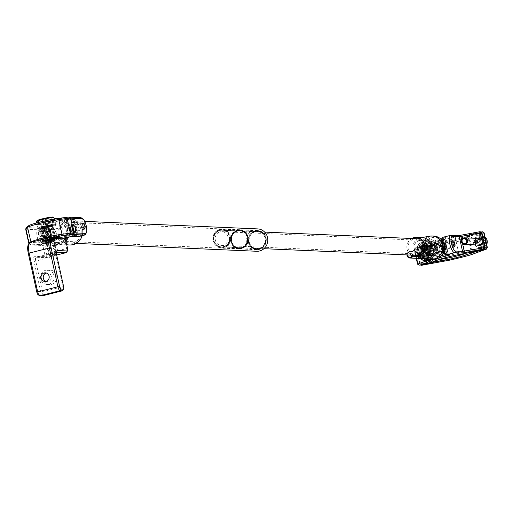 <?xml version="1.0" encoding="UTF-8"?>
<svg xmlns="http://www.w3.org/2000/svg" width="513" height="513" viewBox="0 0 513 513"><rect width="100%" height="100%" fill="white"/><g stroke="black" fill="none" stroke-linecap="round" stroke-linejoin="round"><path stroke-width="0.38" stroke-dasharray="2.56 1.92" d="M266.074 237.865A9.612 9.093 92.5 0 1 256.801 249.69A9.612 9.093 92.5 0 1 248.356 242.303A9.612 9.093 92.5 0 1 257.635 230.484A9.612 9.093 92.5 0 1 266.074 237.865M63.618 238.231A9.612 9.093 92.5 0 1 56.853 240.982A9.612 9.093 92.5 0 1 48.408 233.601A9.612 9.093 92.5 0 1 57.687 221.783A9.612 9.093 92.5 0 1 66.126 229.164A9.612 9.093 92.5 0 1 63.772 238.064M46.959 233.966A11.19 10.587 92.5 0 1 57.757 220.205A11.19 10.587 92.5 0 1 67.581 228.798A11.19 10.587 92.5 0 1 66.094 237.525A11.19 10.587 -87.5 0 0 66.709 226.271A11.19 10.587 -87.5 0 0 57.757 220.205A11.19 10.587 -87.5 0 0 54.878 220.494A11.19 10.587 -87.5 0 0 46.728 232.453A11.19 10.587 -87.5 0 0 56.783 242.559A11.19 10.587 92.5 0 1 46.959 233.966M256.731 251.267A11.19 10.587 92.5 0 1 246.9 242.668A11.19 10.587 92.5 0 1 257.706 228.907M64.894 239.103A11.19 10.587 92.5 0 1 56.783 242.559A11.19 10.587 -87.5 0 0 59.662 242.271A11.19 10.587 -87.5 0 0 64.894 239.103M426.226 241.463A6.868 6.496 92.5 0 1 429.471 240.712A6.868 6.496 92.5 0 1 435.518 246.093A6.868 6.496 92.5 0 1 432.113 253.672A6.868 6.496 92.5 0 1 428.874 254.429A6.868 6.496 92.5 0 1 422.821 249.049A6.868 6.496 92.5 0 1 426.226 241.463M218.73 232.434A6.868 6.496 92.5 0 1 221.969 231.677A6.868 6.496 92.5 0 1 228.022 237.064A6.868 6.496 92.5 0 1 224.611 244.643A6.868 6.496 92.5 0 1 221.372 245.4A6.868 6.496 92.5 0 1 215.319 240.013A6.868 6.496 92.5 0 1 218.73 232.434M225.233 245.926A8.304 7.862 92.5 0 1 221.308 246.836A8.304 7.862 92.5 0 1 213.985 240.328A8.304 7.862 92.5 0 1 218.108 231.151A8.304 7.862 92.5 0 1 222.033 230.241A8.304 7.862 92.5 0 1 229.356 236.749A8.304 7.862 92.5 0 1 225.233 245.926M432.728 254.955A8.304 7.862 92.5 0 1 428.81 255.865A8.304 7.862 92.5 0 1 421.487 249.356A8.304 7.862 92.5 0 1 425.61 240.18A8.304 7.862 92.5 0 1 429.528 239.27A8.304 7.862 92.5 0 1 436.852 245.785A8.304 7.862 92.5 0 1 432.728 254.955M50.216 230.042C51.595 234.255 52.102 237.243 51.749 239L50.979 238.68C47.786 234.922 47.356 231.908 49.697 229.651L50.075 229.901C47.19 230.703 47.459 233.697 50.883 238.878L50.075 229.901M53.429 238.583C49.639 235.653 48.953 232.536 51.371 229.234C52.967 232.71 53.653 235.826 53.429 238.583L51.749 239M71.301 224.425L71.673 224.149L71.301 224.425L73.731 233.498L74.359 233.165C75.821 229.074 74.93 226.066 71.673 224.149L71.365 224.219C74.571 224.867 75.623 227.894 74.532 233.306L71.365 224.219M73.731 233.498L74.532 233.306M73.244 243.983A12.357 11.69 92.5 0 1 59.207 234.813A12.357 11.69 92.5 0 1 67.953 219.942A12.357 11.69 92.5 0 1 81.99 229.112A12.357 11.69 92.5 0 1 73.244 243.983M82.195 235.647A13.043 12.338 -87.5 0 0 70.941 218.923A13.043 12.338 -87.5 0 0 67.588 219.263A13.043 12.338 -87.5 0 0 58.084 233.203A13.043 12.338 -87.5 0 0 69.813 244.983M67.549 237.218A12.357 11.69 -87.5 0 0 66.568 223.848A12.357 11.69 -87.5 0 0 54.628 219.359A12.357 11.69 -87.5 0 0 45.881 234.236A12.357 11.69 -87.5 0 0 59.912 243.406A12.357 11.69 -87.5 0 0 65.536 240.084M65.856 240.943A13.043 12.338 92.5 0 1 60.284 244.085A13.043 12.338 92.5 0 1 56.924 244.425A13.043 12.338 92.5 0 1 45.227 232.921A13.043 12.338 92.5 0 1 54.186 218.846M72.057 233.922L73.878 233.486C73.16 233.3 72.327 230.254 71.39 224.335L69.999 224.572C69.774 227.323 70.461 230.44 72.057 233.922C74.475 230.613 73.789 227.496 69.999 224.572M72.993 242.848A11.19 10.587 -87.5 0 0 81.144 230.895A11.19 10.587 -87.5 0 0 71.089 220.782A11.19 10.587 -87.5 0 0 68.203 221.077A11.19 10.587 -87.5 0 0 60.053 233.037A11.19 10.587 -87.5 0 0 70.114 243.143A11.19 10.587 -87.5 0 0 72.993 242.848M51.884 238.994C52.39 239.648 51.787 236.647 50.088 229.991L49.549 229.67L51.371 229.234M58.604 218.397A13.043 12.338 92.5 0 1 68.601 237.019M73.75 225.605A2.886 0.898 -104.1 0 1 75.27 228.317A2.886 0.898 -104.1 0 1 75.071 231.203A2.886 0.898 -104.1 0 1 74.988 231.216A2.886 0.898 -104.1 0 1 73.462 228.497A2.886 0.898 -104.1 0 1 73.667 225.611A2.886 0.898 -104.1 0 1 73.75 225.605M49.004 222.424A9.888 0.866 167.6 0 0 55.442 220.244A9.888 0.866 167.6 0 0 42.611 222.142A9.888 0.866 167.6 0 0 36.205 224.476A9.888 0.866 167.6 0 0 49.004 222.424M42.759 222.418A9.612 0.84 -12.4 0 1 55.25 220.487A9.612 0.84 -12.4 0 1 55.231 220.571A9.612 0.84 -12.4 0 1 48.979 222.687A9.612 0.84 -12.4 0 1 36.532 224.681A9.612 0.84 -12.4 0 1 36.481 224.617A9.612 0.84 -12.4 0 1 42.759 222.418M48.921 227.047A6.451 0.564 167.6 0 0 53.121 225.63A6.451 0.564 167.6 0 0 44.746 226.868A6.451 0.564 167.6 0 0 40.565 228.388A6.451 0.564 167.6 0 0 48.921 227.047M44.894 227.137A6.182 0.539 -12.4 0 1 52.929 225.9A6.182 0.539 -12.4 0 1 52.916 225.951A6.182 0.539 -12.4 0 1 48.895 227.317A6.182 0.539 -12.4 0 1 40.893 228.593A6.182 0.539 -12.4 0 1 40.86 228.554A6.182 0.539 -12.4 0 1 44.894 227.137M47.536 239.558A6.451 0.564 -12.4 0 1 55.891 238.218A6.451 0.564 -12.4 0 1 51.717 239.738A6.451 0.564 -12.4 0 1 43.336 240.982A6.451 0.564 -12.4 0 1 47.536 239.558M51.569 239.468A6.182 0.539 167.6 0 0 55.603 238.058A6.182 0.539 167.6 0 0 55.571 238.013A6.182 0.539 167.6 0 0 47.568 239.295A6.182 0.539 167.6 0 0 43.547 240.655A6.182 0.539 167.6 0 0 43.534 240.712A6.182 0.539 167.6 0 0 51.569 239.468M43.727 226.823A9.612 0.84 -12.4 0 1 56.225 224.893A9.612 0.84 -12.4 0 1 49.947 227.092A9.612 0.84 -12.4 0 1 37.449 229.022A9.612 0.84 -12.4 0 1 43.727 226.823M38.026 230.106A7.208 2.251 -104.1 0 1 41.822 236.897A7.208 2.251 -104.1 0 1 41.316 244.111A7.208 2.251 -104.1 0 1 41.111 244.137A7.208 2.251 -104.1 0 1 37.308 237.346A7.208 2.251 -104.1 0 1 37.815 230.125A7.208 2.251 -104.1 0 1 38.026 230.106M44.984 228.362A7.208 2.251 -104.1 0 1 48.786 235.153A7.208 2.251 -104.1 0 1 48.28 242.373A7.208 2.251 -104.1 0 1 48.068 242.392A7.208 2.251 -104.1 0 1 44.265 235.602A7.208 2.251 -104.1 0 1 44.778 228.388A7.208 2.251 -104.1 0 1 44.984 228.362M45.644 231.369A4.117 1.282 -104.1 0 1 47.818 235.249A4.117 1.282 -104.1 0 1 47.529 239.372A4.117 1.282 -104.1 0 1 47.408 239.385A4.117 1.282 -104.1 0 1 45.234 235.505A4.117 1.282 -104.1 0 1 45.529 231.382A4.117 1.282 -104.1 0 1 45.644 231.369M48.177 230.735A4.117 1.282 -104.1 0 1 50.351 234.614A4.117 1.282 -104.1 0 1 50.056 238.737A4.117 1.282 -104.1 0 1 49.941 238.75A4.117 1.282 -104.1 0 1 47.767 234.871A4.117 1.282 -104.1 0 1 48.055 230.747A4.117 1.282 -104.1 0 1 48.177 230.735M25.65 229.048A13.729 1.206 167.6 0 0 26.407 229.273L37.949 229.773A7.554 2.353 -104.1 0 1 42.008 237.224A7.554 2.353 -104.1 0 1 41.181 244.47L29.639 243.964A13.729 1.206 -12.4 0 1 28.952 243.835A13.729 1.206 -12.4 0 1 28.882 243.746A13.729 1.206 -12.4 0 1 29.042 243.495L30.44 242.367M78.04 236.647A8.926 2.783 75.9 0 0 78.335 227.413A8.926 2.783 75.9 0 0 73.725 219.41L68.614 219.186A6.868 0.603 167.6 0 0 60.066 220.673L44.881 224.476A6.868 0.603 167.6 0 0 40.431 226.092A6.868 0.603 167.6 0 0 40.771 226.156L45.881 226.38A8.926 2.783 -104.1 0 1 46.632 226.663A8.926 2.783 -104.1 0 1 50.492 234.383A8.926 2.783 -104.1 0 1 50.723 243.015A8.926 2.783 -104.1 0 1 49.96 243.72A8.926 2.783 -104.1 0 1 49.703 243.746L44.593 243.521A6.868 0.603 -12.4 0 1 44.227 243.354A6.868 0.603 -12.4 0 1 48.697 241.841L63.484 238.141M52.429 237.461A17.852 1.565 167.6 0 0 32.396 243.162L30.658 244.56A12.357 1.084 167.6 0 0 30.581 244.868A12.357 1.084 167.6 0 0 31.197 244.983L42.739 245.49A8.926 2.783 75.9 0 0 43.002 245.464A8.926 2.783 75.9 0 0 43.631 236.531A8.926 2.783 75.9 0 0 38.924 228.118L27.375 227.618A12.357 1.084 -12.4 0 1 26.695 227.419M50.672 242.091A7.554 2.353 75.9 0 0 51.537 241.476A7.554 2.353 75.9 0 0 51.345 234.172A7.554 2.353 75.9 0 0 48.075 227.637A7.554 2.353 75.9 0 0 47.44 227.4L42.335 227.176A5.489 0.481 -12.4 0 1 42.06 227.124A5.489 0.481 -12.4 0 1 42.028 227.086A5.489 0.481 -12.4 0 1 45.619 225.829L60.803 222.026A5.489 0.481 -12.4 0 1 67.645 220.84L72.75 221.058A7.554 2.353 -104.1 0 1 76.809 228.516A7.554 2.353 -104.1 0 1 75.982 235.756L70.871 235.531A5.489 0.481 167.6 0 0 64.035 236.724L48.85 240.526A5.489 0.481 167.6 0 0 45.272 241.732A5.489 0.481 167.6 0 0 45.259 241.783A5.489 0.481 167.6 0 0 45.561 241.867L50.672 242.091L49.703 243.746L42.739 245.49L41.181 244.47M81.432 217.948A8.926 2.783 -104.1 0 1 85.293 225.675A8.926 2.783 -104.1 0 1 85.53 234.306M57.918 247.337A2.264 2.142 92.5 0 1 55.731 250.12A2.264 2.142 92.5 0 1 53.743 248.382A2.264 2.142 92.5 0 1 55.93 245.592A2.264 2.142 92.5 0 1 57.918 247.337M54.307 247.176L52.384 249.978L50.133 248.221L52.576 245.451L54.307 247.176M49.838 255.801L56.353 254.275L49.838 255.801M46.606 241.11L53.128 239.584L46.606 241.11M46.401 273.051A4.322 4.091 92.5 0 1 51.319 276.257A4.322 4.091 92.5 0 1 46.042 281.368M56.642 275.712A7.208 6.823 92.5 0 1 49.684 284.574A7.208 6.823 92.5 0 1 43.355 279.034A7.208 6.823 92.5 0 1 50.312 270.171A7.208 6.823 92.5 0 1 56.642 275.712M53.974 275.596A7.208 6.823 92.5 0 1 47.016 284.459A7.208 6.823 92.5 0 1 40.687 278.918A7.208 6.823 92.5 0 1 47.645 270.056A7.208 6.823 92.5 0 1 53.974 275.596M42.297 295.821A4.117 1.282 75.9 0 0 42.515 291.929L35.763 261.207A4.117 1.282 -104.1 0 1 36.096 257.269A4.117 1.282 -104.1 0 1 36.211 257.257L45.99 257.68A4.117 1.282 75.9 0 0 46.106 257.667A4.117 1.282 75.9 0 0 46.439 253.73L44.971 247.054A4.117 1.282 75.9 0 0 42.759 242.989L30.318 242.444L50.563 237.378M63.695 238.372A4.117 1.282 -104.1 0 1 65.222 241.982L66.69 248.664A4.117 1.282 -104.1 0 1 66.709 252.281M56.507 252.191L56.462 252.184A4.117 1.282 75.9 0 0 56.34 252.197A4.117 1.282 75.9 0 0 55.988 252.524A4.117 1.282 75.9 0 0 56.013 256.134L62.766 286.863A4.117 1.282 -104.1 0 1 62.785 290.473M28.241 244.881A9.612 2.995 -104.1 0 1 29.344 244.098L41.784 244.643A2.745 0.859 -104.1 0 1 43.265 247.349L44.734 254.031A2.745 0.859 -104.1 0 1 44.432 256.66L34.653 256.237A5.489 1.712 75.9 0 0 34.05 261.502L40.809 292.23A2.745 0.859 -104.1 0 1 40.508 294.86L38.283 294.763L39.841 295.783M412.17 238.513A9.337 8.83 -87.5 0 0 407.014 246.606A9.337 8.83 -87.5 0 0 411.452 255.115M410.996 255.096A9.612 9.093 92.5 0 1 411.721 238.494M436.037 257.789A10.298 9.741 92.5 0 1 424.347 250.152A10.298 9.741 92.5 0 1 431.632 237.756A10.298 9.741 92.5 0 1 443.328 245.394A10.298 9.741 92.5 0 1 436.037 257.789M433.902 236.095A11.671 11.042 -87.5 0 0 430.894 236.397A11.671 11.042 -87.5 0 0 422.391 248.869A11.671 11.042 -87.5 0 0 432.882 259.411M433.876 249.959A2.264 2.142 -87.5 0 0 433.491 245.49A2.264 2.142 -87.5 0 0 431.26 247.971A2.264 2.142 -87.5 0 0 433.876 249.959M433.209 249.927A2.264 2.142 -87.5 0 0 432.825 245.458A2.264 2.142 -87.5 0 0 430.593 247.939A2.264 2.142 -87.5 0 0 433.209 249.927M429.759 250.241A2.745 2.597 -87.5 0 0 429.291 244.823A2.745 2.597 -87.5 0 0 426.585 247.83A2.745 2.597 -87.5 0 0 429.759 250.241M433.312 250.395A2.745 2.597 -87.5 0 0 432.844 244.983A2.745 2.597 -87.5 0 0 430.138 247.984A2.745 2.597 -87.5 0 0 433.312 250.395M417.601 255.006A8.24 7.791 -87.5 0 0 423.603 246.202A8.24 7.791 -87.5 0 0 416.197 238.757A8.24 7.791 -87.5 0 0 414.081 238.975A8.24 7.791 -87.5 0 0 408.079 247.779A8.24 7.791 -87.5 0 0 415.485 255.218A8.24 7.791 -87.5 0 0 417.601 255.006M430.933 255.583A8.24 7.791 -87.5 0 0 436.935 246.779A8.24 7.791 -87.5 0 0 429.528 239.34A8.24 7.791 -87.5 0 0 427.406 239.552A8.24 7.791 -87.5 0 0 421.41 248.356A8.24 7.791 -87.5 0 0 428.81 255.801A8.24 7.791 -87.5 0 0 430.933 255.583M421.641 256.859A9.612 9.093 92.5 0 1 419.801 256.577A9.612 9.093 92.5 0 1 412.965 247.195A9.612 9.093 92.5 0 1 420.006 237.91A9.612 9.093 92.5 0 1 420.622 237.775A9.612 9.093 92.5 0 1 422.481 237.66M428.868 258.994A11.671 11.042 92.5 0 1 420.57 247.599A11.671 11.042 92.5 0 1 429.118 236.32A11.671 11.042 92.5 0 1 429.862 236.166M443.303 252.851L440.738 252.742L429.727 255.493L434.921 255.711L442.854 253.723L434.838 255.718L437.159 252.576L434.21 255.314L429.105 255.089L426.547 243.463L431.657 243.688L435.543 245.233L432.049 243.027L426.938 242.803L437.948 240.052L443.052 240.27L442.507 243.489L443.681 240.68L438.57 240.456L441.122 252.075L446.361 252.236L443.854 240.828L446.233 252.3L444.123 250.838L445.848 252.96L443.463 252.858M440.738 252.742A0.551 0.519 -87.5 0 0 441.122 252.075M438.57 240.456A0.551 0.519 -87.5 0 0 437.948 240.052M426.938 242.803A0.551 0.519 -87.5 0 0 426.547 243.463M429.105 255.089A0.551 0.519 -87.5 0 0 429.727 255.493M445.919 252.954L444.021 253.416L445.919 252.954L446.361 252.236M422.558 251.966A3.431 3.245 92.5 0 1 426.521 254.98A3.431 3.245 92.5 0 1 423.142 258.738A3.431 3.245 92.5 0 1 422.558 251.966M419.717 258.449L419.563 251.838L420.211 251.742L420.718 258.603M476.975 238.346A3.431 3.245 92.5 0 1 480.944 241.36A3.431 3.245 92.5 0 1 477.558 245.118A3.431 3.245 92.5 0 1 476.975 238.346M484.888 247.587L471.729 250.934L458.731 253.351A16.474 1.443 167.6 0 0 448.112 255.673A16.474 1.443 167.6 0 0 439.814 258.09L432.497 260.758L417.678 264.201L414.446 249.504L429.266 246.06L432.497 260.758L431.908 262.181M444.431 249.061A2.886 0.898 -104.1 0 1 442.911 246.343A2.886 0.898 -104.1 0 1 443.11 243.457A2.886 0.898 -104.1 0 1 443.194 243.451A2.886 0.898 -104.1 0 1 444.713 246.163A2.886 0.898 -104.1 0 1 444.514 249.049A2.886 0.898 -104.1 0 1 444.431 249.061M421.942 259.129A7.208 2.251 -104.1 0 1 418.14 252.338A7.208 2.251 -104.1 0 1 418.646 245.124A7.208 2.251 -104.1 0 1 418.858 245.105A7.208 2.251 -104.1 0 1 422.661 251.896A7.208 2.251 -104.1 0 1 422.148 259.11A7.208 2.251 -104.1 0 1 421.942 259.129M428.272 257.545A7.208 2.251 -104.1 0 1 424.469 250.754A7.208 2.251 -104.1 0 1 424.976 243.54A7.208 2.251 -104.1 0 1 425.187 243.521A7.208 2.251 -104.1 0 1 428.99 250.306A7.208 2.251 -104.1 0 1 428.477 257.526A7.208 2.251 -104.1 0 1 428.272 257.545M427.611 254.538A4.117 1.282 -104.1 0 1 425.437 250.658A4.117 1.282 -104.1 0 1 425.726 246.535A4.117 1.282 -104.1 0 1 425.848 246.522A4.117 1.282 -104.1 0 1 428.022 250.402A4.117 1.282 -104.1 0 1 427.727 254.525A4.117 1.282 -104.1 0 1 427.611 254.538M431.407 253.589A4.117 1.282 -104.1 0 1 429.234 249.709A4.117 1.282 -104.1 0 1 429.522 245.586A4.117 1.282 -104.1 0 1 429.644 245.573A4.117 1.282 -104.1 0 1 431.818 249.453A4.117 1.282 -104.1 0 1 431.523 253.576A4.117 1.282 -104.1 0 1 431.407 253.589M441.661 239.975A8.926 2.783 75.9 0 0 442.187 245.81A8.926 2.783 75.9 0 0 443.95 251.12M438.948 257.808A4.117 0.359 -12.4 0 1 433.831 258.699L431.17 258.578A8.926 2.783 -104.1 0 1 426.374 249.773A8.926 2.783 -104.1 0 1 427.092 241.238A8.926 2.783 -104.1 0 1 427.348 241.213L430.016 241.328A4.117 0.359 167.6 0 0 435.146 240.437L440.77 239.032M480.226 231.729L468.202 234.774L455.647 237.109A17.852 1.565 167.6 0 0 435.159 242.239L428.086 244.816L416.505 247.715L426.361 243.822A4.117 0.359 167.6 0 0 426.97 243.521A4.117 0.359 167.6 0 0 426.752 243.419L419.756 243.117A8.926 2.783 75.9 0 0 419.499 243.143A8.926 2.783 75.9 0 0 418.73 243.842A8.926 2.783 75.9 0 0 418.775 251.671A8.926 2.783 75.9 0 0 420.455 256.808M428.086 244.816L429.266 246.06L436.589 243.393A16.474 1.443 -12.4 0 1 444.886 240.975A16.474 1.443 -12.4 0 1 455.499 238.66L468.497 236.243L472.018 252.139M427.105 260.636L429.009 259.764L422.013 259.463A7.554 2.353 -104.1 0 1 421.385 259.225M419.576 256.769A7.554 2.353 -104.1 0 1 417.915 245.381A7.554 2.353 -104.1 0 1 418.788 244.765L425.925 245.137L414.446 249.504L415.421 247.856M446.361 254.41L448.227 253.743L445.425 253.602A7.554 2.353 -104.1 0 1 444.797 253.364M443.636 252.063A7.554 2.353 -104.1 0 1 441.302 239.571A7.554 2.353 75.9 0 0 441.366 246.15A7.554 2.353 75.9 0 0 443.636 252.063M441.327 239.52A7.554 2.353 -104.1 0 1 442.2 238.904L445.008 239.09L434.992 241.758L431.574 242.348L428.906 242.232A7.554 2.353 75.9 0 0 428.079 249.472A7.554 2.353 75.9 0 0 432.138 256.93L434.806 257.045L441.507 255.628M441.712 238.795L443.373 238.378A4.117 0.359 167.6 0 0 446.053 237.468A4.117 0.359 167.6 0 0 445.835 237.372L443.168 237.256L442.2 238.904M473.198 244.791L473.941 238.224M468.202 234.774L468.497 236.243L481.778 232.838M430.773 260.822L429.144 259.79L425.931 245.118M426.207 259.071A3.777 3.572 92.5 0 1 421.84 255.763A3.777 3.572 92.5 0 1 425.566 251.626A3.777 3.572 92.5 0 1 426.207 259.071M424.783 259.014A3.777 3.572 92.5 0 1 420.423 255.698A3.777 3.572 92.5 0 1 424.142 251.569A3.777 3.572 92.5 0 1 424.783 259.014M420.019 257.853L426.265 261.624L428.291 261.483L427.669 249.318L425.643 249.459C421.872 250.415 419.846 252.518 419.563 255.763L420.019 257.853A6.182 5.848 92.5 0 0 425.13 261.572L426.265 261.624M419.563 255.763A6.182 5.848 92.5 0 1 424.078 249.389A6.182 5.848 92.5 0 1 425.668 249.228A6.182 5.848 92.5 0 1 431.221 254.807A6.182 5.848 92.5 0 1 426.72 261.412A6.182 5.848 92.5 0 1 425.13 261.572M480.623 245.451A3.777 3.572 92.5 0 1 476.256 242.142A3.777 3.572 92.5 0 1 479.982 238.006A3.777 3.572 92.5 0 1 480.623 245.451M479.2 245.387A3.777 3.572 92.5 0 1 474.839 242.078A3.777 3.572 92.5 0 1 478.558 237.942A3.777 3.572 92.5 0 1 479.2 245.387M480.059 235.833L481.547 248.036L482.707 247.856L485.657 241.418L485.195 239.327L481.22 235.653L480.059 235.833M485.657 241.418A6.182 5.848 92.5 0 1 481.136 247.792A6.182 5.848 92.5 0 1 479.546 247.952A6.182 5.848 92.5 0 1 473.993 242.367A6.182 5.848 92.5 0 1 478.494 235.768A6.182 5.848 92.5 0 1 480.085 235.608A6.182 5.848 92.5 0 1 485.195 239.327M482.476 231.825L467.022 237.468A42.566 3.732 -12.4 0 1 456.833 240.174A42.566 3.732 -12.4 0 1 445.585 242.835L417.672 247.952L429.663 244.887L442.219 242.546A17.852 1.565 167.6 0 0 462.707 237.416L469.78 234.845L480.809 232.081M481.938 233.088L469.183 236.269L461.867 238.936A16.474 1.443 -12.4 0 1 453.569 241.354A16.474 1.443 -12.4 0 1 442.95 243.669L429.958 246.093L416.703 249.607L445.694 244.335A43.938 3.854 167.6 0 0 457.57 241.527A43.938 3.854 167.6 0 0 468.311 238.673L471.543 253.364A43.938 3.854 -12.4 0 1 460.802 256.224A43.938 3.854 -12.4 0 1 448.926 259.027L420.166 264.31L438.41 259.815M449.407 260.2L445.585 242.835M429.663 244.887L433.363 261.649M466.234 253.217L472.415 250.966L484.843 247.856M469.78 234.845L469.183 236.269L472.415 250.966L473.243 251.832M487.138 247.683L471.543 253.364L470.844 254.833M467.022 237.468L468.311 238.673L484.028 232.934M483.124 246.817A5.079 4.809 92.5 0 1 477.353 243.047A5.079 4.809 92.5 0 1 480.95 236.929A5.079 4.809 92.5 0 1 486.722 240.7A5.079 4.809 92.5 0 1 483.124 246.817M485.08 237.23A5.765 5.457 -87.5 0 0 476.385 242.418A5.765 5.457 -87.5 0 0 486.67 244.47M480.521 244.983A3.296 3.116 92.5 0 1 476.712 242.091A3.296 3.116 92.5 0 1 479.956 238.487A3.296 3.116 92.5 0 1 480.521 244.983M481.053 247.388A5.765 5.457 92.5 0 1 474.384 242.328A5.765 5.457 92.5 0 1 480.065 236.018A5.765 5.457 92.5 0 1 481.053 247.388M482.913 238.84L484.958 241.142L484.086 244.182L481.162 244.913L479.116 242.604L479.988 239.571L482.913 238.84L481.047 238.757L483.092 241.059L482.22 244.098L479.296 244.829L477.25 242.527L478.122 239.488L481.047 238.757M478.122 239.488L479.988 239.571M477.25 242.527L479.116 242.604M479.296 244.829L481.162 244.913M482.22 244.098L484.086 244.182M483.092 241.059L484.958 241.142M428.708 260.437A5.079 4.809 92.5 0 1 422.936 256.667A5.079 4.809 92.5 0 1 426.534 250.556A5.079 4.809 92.5 0 1 432.305 254.326A5.079 4.809 92.5 0 1 428.708 260.437M426.168 249.876A5.765 5.457 -87.5 0 0 427.149 261.252A5.765 5.457 -87.5 0 0 432.831 254.935A5.765 5.457 -87.5 0 0 426.168 249.876M412.119 255.737A2.61 2.469 -87.5 0 0 409.291 252.184A2.61 2.469 -87.5 0 0 407.386 254.935M406.956 254.916A3.296 3.116 92.5 0 1 410.214 251.441A3.296 3.116 92.5 0 1 412.914 256.077M426.104 258.61A3.296 3.116 92.5 0 1 422.295 255.718A3.296 3.116 92.5 0 1 425.54 252.107A3.296 3.116 92.5 0 1 426.104 258.61M426.63 261.014A5.765 5.457 92.5 0 1 419.967 255.955A5.765 5.457 92.5 0 1 425.649 249.639A5.765 5.457 92.5 0 1 426.63 261.014M428.496 252.46L430.542 254.769L429.67 257.802L426.745 258.533L424.7 256.231L425.572 253.191L428.496 252.46L426.63 252.377L428.676 254.685L427.804 257.725L424.879 258.456L422.834 256.147L423.706 253.108L426.63 252.377M423.706 253.108L425.572 253.191M422.834 256.147L424.7 256.231M424.879 258.456L426.745 258.533M427.804 257.725L429.67 257.802M428.676 254.685L430.542 254.769M42.156 242.816A6.182 1.924 -104.1 0 1 41.636 242.617A6.182 1.924 -104.1 0 1 38.962 237.269A6.182 1.924 -104.1 0 1 38.802 231.292A6.182 1.924 -104.1 0 1 39.507 230.792A6.182 1.924 -104.1 0 1 42.829 236.891A6.182 1.924 -104.1 0 1 42.156 242.816M39.995 229.965A6.868 2.142 75.9 0 0 39.796 229.984A6.868 2.142 75.9 0 0 39.206 230.523A6.868 2.142 75.9 0 0 39.386 237.166A6.868 2.142 75.9 0 0 42.361 243.104A6.868 2.142 75.9 0 0 42.932 243.322A6.868 2.142 75.9 0 0 43.13 243.303A6.868 2.142 75.9 0 0 43.618 236.435A6.868 2.142 75.9 0 0 39.995 229.965M83.959 229.529A3.431 1.071 -104.1 0 1 82.151 226.297A3.431 1.071 -104.1 0 1 82.394 222.86A3.431 1.071 -104.1 0 1 82.49 222.854A3.431 1.071 -104.1 0 1 82.779 222.963A3.431 1.071 -104.1 0 1 84.267 225.932A3.431 1.071 -104.1 0 1 84.356 229.253A3.431 1.071 -104.1 0 1 84.061 229.523A3.431 1.071 -104.1 0 1 83.959 229.529M75.103 231.748A3.431 1.071 -104.1 0 1 73.295 228.516A3.431 1.071 -104.1 0 1 73.532 225.079A3.431 1.071 -104.1 0 1 73.635 225.066A3.431 1.071 -104.1 0 1 75.443 228.304A3.431 1.071 -104.1 0 1 75.199 231.735A3.431 1.071 -104.1 0 1 75.103 231.748M75.026 231.414A3.091 0.962 -104.1 0 1 73.397 228.503A3.091 0.962 -104.1 0 1 73.615 225.412A3.091 0.962 -104.1 0 1 73.705 225.399A3.091 0.962 -104.1 0 1 75.334 228.311A3.091 0.962 -104.1 0 1 75.116 231.408A3.091 0.962 -104.1 0 1 75.026 231.414M72.5 232.049A3.091 0.962 -104.1 0 1 70.871 229.138A3.091 0.962 -104.1 0 1 71.089 226.047A3.091 0.962 -104.1 0 1 71.179 226.034A3.091 0.962 -104.1 0 1 72.808 228.945A3.091 0.962 -104.1 0 1 72.59 232.036A3.091 0.962 -104.1 0 1 72.5 232.049M72.718 233.049A4.117 1.282 -104.1 0 1 70.544 229.17A4.117 1.282 -104.1 0 1 70.839 225.047A4.117 1.282 -104.1 0 1 70.954 225.034A4.117 1.282 -104.1 0 1 73.128 228.913A4.117 1.282 -104.1 0 1 72.84 233.037A4.117 1.282 -104.1 0 1 72.718 233.049M50.191 238.686A4.117 1.282 -104.1 0 1 48.017 234.807A4.117 1.282 -104.1 0 1 48.312 230.683A4.117 1.282 -104.1 0 1 48.427 230.67A4.117 1.282 -104.1 0 1 50.601 234.556A4.117 1.282 -104.1 0 1 50.312 238.68A4.117 1.282 -104.1 0 1 50.191 238.686M50.12 238.353A3.777 1.18 -104.1 0 1 48.126 234.8A3.777 1.18 -104.1 0 1 48.395 231.017A3.777 1.18 -104.1 0 1 48.504 231.01A3.777 1.18 -104.1 0 1 50.492 234.563A3.777 1.18 -104.1 0 1 50.229 238.346A3.777 1.18 -104.1 0 1 50.12 238.353M47.337 239.052A3.777 1.18 -104.1 0 1 45.343 235.493A3.777 1.18 -104.1 0 1 45.612 231.716A3.777 1.18 -104.1 0 1 45.721 231.703A3.777 1.18 -104.1 0 1 47.709 235.262A3.777 1.18 -104.1 0 1 47.446 239.039A3.777 1.18 -104.1 0 1 47.337 239.052M47.998 242.059A6.868 2.142 -104.1 0 1 44.374 235.589A6.868 2.142 -104.1 0 1 44.862 228.721A6.868 2.142 -104.1 0 1 45.061 228.702A6.868 2.142 -104.1 0 1 48.677 235.166A6.868 2.142 -104.1 0 1 48.196 242.04A6.868 2.142 -104.1 0 1 47.998 242.059M40.758 234.152L41.861 236.846L41.931 239.5L40.905 239.456L39.809 236.756L39.732 234.108L45.817 232.889L46.92 235.582L46.997 238.231L45.971 238.186L44.868 235.493L44.791 232.844L45.817 232.889M44.791 232.844L39.732 234.108M44.868 235.493L39.809 236.756M45.971 238.186L40.905 239.456M46.997 238.231L41.931 239.5M46.92 235.582L41.861 236.846M53.076 217.121A8.24 0.725 -12.4 0 1 49.787 218.512A8.24 0.725 -12.4 0 1 41.168 220.443A8.24 0.725 -12.4 0 1 37.045 220.648M36.506 221.526A8.926 0.782 167.6 0 0 41.329 221.18A8.926 0.782 167.6 0 0 50.325 219.147A8.926 0.782 167.6 0 0 53.936 217.698M51.794 225.829A8.926 0.782 -12.4 0 1 42.797 227.855A8.926 0.782 -12.4 0 1 37.975 228.208A8.926 0.782 -12.4 0 1 41.579 226.759A8.926 0.782 -12.4 0 1 50.582 224.726A8.926 0.782 -12.4 0 1 55.404 224.373A8.926 0.782 -12.4 0 1 51.794 225.829M50.242 228.965A5.079 0.442 -12.4 0 1 45.118 230.119A5.079 0.442 -12.4 0 1 42.374 230.324A5.079 0.442 -12.4 0 1 44.426 229.497A5.079 0.442 -12.4 0 1 49.549 228.336A5.079 0.442 -12.4 0 1 52.294 228.138A5.079 0.442 -12.4 0 1 50.242 228.965M49.594 226.028A5.079 0.442 -12.4 0 1 44.471 227.182A5.079 0.442 -12.4 0 1 41.726 227.381A5.079 0.442 -12.4 0 1 43.778 226.554A5.079 0.442 -12.4 0 1 48.902 225.399A5.079 0.442 -12.4 0 1 51.653 225.201A5.079 0.442 -12.4 0 1 49.594 226.028M52.768 239.366A5.489 0.481 -12.4 0 1 47.228 240.616A5.489 0.481 -12.4 0 1 44.259 240.828A5.489 0.481 -12.4 0 1 46.484 239.937A5.489 0.481 -12.4 0 1 52.018 238.686A5.489 0.481 -12.4 0 1 54.987 238.468A5.489 0.481 -12.4 0 1 52.768 239.366M50.479 228.945A5.489 0.481 -12.4 0 1 44.939 230.196A5.489 0.481 -12.4 0 1 41.97 230.408A5.489 0.481 -12.4 0 1 44.189 229.516A5.489 0.481 -12.4 0 1 49.729 228.266A5.489 0.481 -12.4 0 1 52.698 228.054A5.489 0.481 -12.4 0 1 50.479 228.945M51.98 242.162L47.196 242.982L51.98 242.162M51.396 239.488L46.606 240.315L51.396 239.488M55.064 253.46A4.117 0.359 -12.4 0 1 48.709 254.589A4.117 0.359 -12.4 0 1 48.684 254.563A4.117 0.359 -12.4 0 1 50.351 253.89A4.117 0.359 -12.4 0 1 54.506 252.954A4.117 0.359 -12.4 0 1 56.731 252.794A4.117 0.359 -12.4 0 1 56.725 252.826A4.117 0.359 -12.4 0 1 55.064 253.46M52.57 242.104A4.117 0.359 -12.4 0 1 48.414 243.047A4.117 0.359 -12.4 0 1 46.189 243.207A4.117 0.359 -12.4 0 1 47.856 242.534A4.117 0.359 -12.4 0 1 52.012 241.597A4.117 0.359 -12.4 0 1 54.237 241.437A4.117 0.359 -12.4 0 1 52.57 242.104M54.82 254.166L49.524 255.102L50.89 254.525L56.199 253.634L54.82 254.166M44.759 218.73L47.901 218.442L42.246 219.442L44.759 218.73L45.933 224.072L49.075 223.79L43.74 225.002L45.933 224.072M43.419 224.79L42.246 219.442M43.74 225.002L42.56 219.66M46.561 224.502L45.388 219.16M49.075 223.79L47.901 218.442M48.761 223.572L47.581 218.23M237.487 230.427A9.131 8.638 -87.5 0 0 231.03 241.418A9.131 8.638 -87.5 0 0 241.399 248.196A9.131 8.638 -87.5 0 0 247.856 237.205A9.131 8.638 -87.5 0 0 237.487 230.427A9.131 8.638 92.5 0 1 247.856 237.205A9.131 8.638 92.5 0 1 241.399 248.196A9.131 8.638 92.5 0 1 231.03 241.418A9.131 8.638 92.5 0 1 237.487 230.427M241.546 248.465A9.407 8.901 92.5 0 1 239.122 248.709A9.407 8.901 92.5 0 1 230.67 240.219A9.407 8.901 92.5 0 1 237.519 230.164A9.407 8.901 92.5 0 1 239.943 229.92A9.407 8.901 92.5 0 1 248.395 238.417A9.407 8.901 92.5 0 1 241.546 248.465M237.564 230.76A8.785 8.311 92.5 0 1 247.542 237.282A8.785 8.311 92.5 0 1 241.322 247.862A8.785 8.311 92.5 0 1 231.344 241.341A8.785 8.311 92.5 0 1 237.564 230.76M241.354 247.599A8.516 8.054 -87.5 0 0 247.555 238.5A8.516 8.054 -87.5 0 0 239.904 230.812A8.516 8.054 -87.5 0 0 237.711 231.036A8.516 8.054 -87.5 0 0 231.51 240.129A8.516 8.054 -87.5 0 0 239.161 247.817A8.516 8.054 -87.5 0 0 241.354 247.599M259.097 248.632A8.785 8.311 -87.5 0 0 265.317 238.058A8.785 8.311 -87.5 0 0 255.339 231.536A8.785 8.311 -87.5 0 0 249.119 242.11A8.785 8.311 -87.5 0 0 259.097 248.632M255.307 231.799A8.516 8.054 92.5 0 1 257.5 231.575A8.516 8.054 92.5 0 1 265.15 239.27A8.516 8.054 92.5 0 1 258.95 248.363A8.516 8.054 92.5 0 1 256.756 248.587A8.516 8.054 92.5 0 1 249.106 240.898A8.516 8.054 92.5 0 1 255.307 231.799M259.168 248.972A9.131 8.638 92.5 0 1 248.799 242.194A9.131 8.638 92.5 0 1 255.262 231.203A9.131 8.638 92.5 0 1 265.631 237.981A9.131 8.638 92.5 0 1 259.168 248.972M255.115 230.933A9.407 8.901 -87.5 0 0 248.266 240.982A9.407 8.901 -87.5 0 0 256.718 249.478A9.407 8.901 -87.5 0 0 259.142 249.235A9.407 8.901 -87.5 0 0 265.99 239.18A9.407 8.901 -87.5 0 0 257.539 230.683A9.407 8.901 -87.5 0 0 255.115 230.933M219.718 229.657A9.131 8.638 -87.5 0 0 213.254 240.642A9.131 8.638 -87.5 0 0 223.623 247.42A9.131 8.638 -87.5 0 0 230.087 236.429A9.131 8.638 -87.5 0 0 219.718 229.657M223.771 247.696A9.407 8.901 92.5 0 1 221.353 247.939A9.407 8.901 92.5 0 1 212.895 239.443A9.407 8.901 92.5 0 1 219.75 229.394A9.407 8.901 92.5 0 1 222.167 229.144A9.407 8.901 92.5 0 1 230.619 237.641A9.407 8.901 92.5 0 1 223.771 247.696M219.808 230.055A8.721 8.246 92.5 0 1 229.709 236.525A8.721 8.246 92.5 0 1 223.533 247.022A8.721 8.246 92.5 0 1 213.632 240.552A8.721 8.246 92.5 0 1 219.808 230.055M223.565 246.759A8.445 7.99 -87.5 0 0 229.715 237.737A8.445 7.99 -87.5 0 0 222.129 230.106A8.445 7.99 -87.5 0 0 219.955 230.324A8.445 7.99 -87.5 0 0 213.799 239.353A8.445 7.99 -87.5 0 0 221.392 246.977A8.445 7.99 -87.5 0 0 223.565 246.759M241.309 247.792A8.721 8.246 -87.5 0 0 247.478 237.301A8.721 8.246 -87.5 0 0 237.577 230.831A8.721 8.246 -87.5 0 0 231.408 241.322A8.721 8.246 -87.5 0 0 241.309 247.792M237.551 231.094A8.445 7.99 92.5 0 1 239.718 230.869A8.445 7.99 92.5 0 1 247.311 238.5A8.445 7.99 92.5 0 1 241.161 247.523A8.445 7.99 92.5 0 1 238.987 247.747A8.445 7.99 92.5 0 1 231.395 240.116A8.445 7.99 92.5 0 1 237.551 231.094M237.339 230.157A9.407 8.901 -87.5 0 0 230.491 240.206A9.407 8.901 -87.5 0 0 238.943 248.702A9.407 8.901 -87.5 0 0 241.366 248.459A9.407 8.901 -87.5 0 0 248.215 238.41A9.407 8.901 -87.5 0 0 239.763 229.914A9.407 8.901 -87.5 0 0 237.339 230.157M426.297 245.676A6.522 6.169 -87.5 0 0 418.89 240.834A6.522 6.169 -87.5 0 0 414.273 248.69A6.522 6.169 -87.5 0 0 421.68 253.525A6.522 6.169 -87.5 0 0 426.297 245.676M414.106 248.754A6.797 6.432 92.5 0 1 420.666 240.398A6.797 6.432 92.5 0 1 426.636 245.618A6.797 6.432 92.5 0 1 420.076 253.973A6.797 6.432 92.5 0 1 414.106 248.754M423.161 249.074A6.522 6.169 92.5 0 1 427.778 241.225A6.522 6.169 92.5 0 1 435.184 246.067A6.522 6.169 92.5 0 1 430.567 253.916A6.522 6.169 92.5 0 1 423.161 249.074M435.345 245.996A6.797 6.432 -87.5 0 0 429.375 240.777A6.797 6.432 -87.5 0 0 422.815 249.132A6.797 6.432 -87.5 0 0 428.785 254.358A6.797 6.432 -87.5 0 0 435.345 245.996M431.702 246.933A2.745 2.597 92.5 0 1 429.054 250.312A2.745 2.597 92.5 0 1 426.636 248.202A2.745 2.597 92.5 0 1 429.291 244.823A2.745 2.597 92.5 0 1 431.702 246.933M427.258 246.74A2.745 2.597 92.5 0 1 424.61 250.12A2.745 2.597 92.5 0 1 422.199 248.01A2.745 2.597 92.5 0 1 424.847 244.63A2.745 2.597 92.5 0 1 427.258 246.74M426.816 246.856A2.264 2.142 92.5 0 1 424.629 249.639A2.264 2.142 92.5 0 1 422.641 247.901A2.264 2.142 92.5 0 1 424.828 245.111A2.264 2.142 92.5 0 1 426.816 246.856M425.925 246.817A2.264 2.142 92.5 0 1 423.738 249.6A2.264 2.142 92.5 0 1 421.75 247.862A2.264 2.142 92.5 0 1 423.937 245.073A2.264 2.142 92.5 0 1 425.925 246.817M49.569 230.388A6.182 0.539 -12.4 0 1 41.534 231.626A6.182 0.539 -12.4 0 1 45.567 230.215A6.182 0.539 -12.4 0 1 53.602 228.971A6.182 0.539 -12.4 0 1 49.569 230.388M48.838 227.047A6.182 0.539 -12.4 0 1 40.803 228.285A6.182 0.539 -12.4 0 1 44.836 226.874A6.182 0.539 -12.4 0 1 52.871 225.63A6.182 0.539 -12.4 0 1 48.838 227.047M49.723 227.086A8.926 0.782 -12.4 0 1 38.116 228.875A8.926 0.782 -12.4 0 1 43.945 226.836A8.926 0.782 -12.4 0 1 55.551 225.04A8.926 0.782 -12.4 0 1 49.723 227.086M49.575 226.419A8.926 0.782 -12.4 0 1 37.975 228.208A8.926 0.782 -12.4 0 1 43.797 226.169A8.926 0.782 -12.4 0 1 55.404 224.373A8.926 0.782 -12.4 0 1 49.575 226.419M44.913 226.214A5.489 0.481 -12.4 0 1 52.05 225.111A5.489 0.481 -12.4 0 1 48.466 226.368A5.489 0.481 -12.4 0 1 41.322 227.471A5.489 0.481 -12.4 0 1 44.913 226.214M45.792 230.222A5.489 0.481 -12.4 0 1 52.935 229.119A5.489 0.481 -12.4 0 1 49.344 230.375A5.489 0.481 -12.4 0 1 42.207 231.478A5.489 0.481 -12.4 0 1 45.792 230.222M44.105 237.019A6.182 0.539 167.6 0 0 42.855 237.634A6.182 0.539 167.6 0 0 47.004 237.25A6.182 0.539 167.6 0 0 53.679 235.602A6.182 0.539 167.6 0 0 54.923 234.986A6.182 0.539 167.6 0 0 50.774 235.371A6.182 0.539 167.6 0 0 44.105 237.019M44.836 240.36A6.182 0.539 167.6 0 0 43.592 240.975A6.182 0.539 167.6 0 0 47.741 240.591A6.182 0.539 167.6 0 0 54.416 238.943A6.182 0.539 167.6 0 0 55.66 238.321A6.182 0.539 167.6 0 0 51.512 238.712A6.182 0.539 167.6 0 0 44.836 240.36M56.661 237.641A8.926 0.782 167.6 0 0 42.707 240.674A8.926 0.782 167.6 0 0 40.912 241.565A8.926 0.782 167.6 0 0 46.901 241.007A8.926 0.782 167.6 0 0 56.545 238.628A8.926 0.782 167.6 0 0 58.341 237.731A8.926 0.782 167.6 0 0 58.335 237.718M42.855 241.341A8.926 0.782 167.6 0 0 41.053 242.232A8.926 0.782 167.6 0 0 47.049 241.674A8.926 0.782 167.6 0 0 56.687 239.295A8.926 0.782 167.6 0 0 58.488 238.404A8.926 0.782 167.6 0 0 52.493 238.962A8.926 0.782 167.6 0 0 42.855 241.341M54.032 239.686A5.489 0.481 167.6 0 0 55.135 239.141A5.489 0.481 167.6 0 0 51.447 239.481A5.489 0.481 167.6 0 0 45.516 240.943A5.489 0.481 167.6 0 0 44.407 241.495A5.489 0.481 167.6 0 0 48.1 241.148A5.489 0.481 167.6 0 0 54.032 239.686M53.147 235.685A5.489 0.481 167.6 0 0 54.256 235.134A5.489 0.481 167.6 0 0 50.569 235.48A5.489 0.481 167.6 0 0 44.637 236.942A5.489 0.481 167.6 0 0 43.528 237.487A5.489 0.481 167.6 0 0 47.215 237.147A5.489 0.481 167.6 0 0 53.147 235.685M423.033 252.043A6.182 1.924 -104.1 0 1 421.84 257.77A6.182 1.924 -104.1 0 1 419.031 251.87A6.182 1.924 -104.1 0 1 418.999 246.452A6.182 1.924 -104.1 0 1 423.033 252.043M419.442 251.703A6.868 2.142 75.9 0 0 422.558 258.257A6.868 2.142 75.9 0 0 423.334 258.456A6.868 2.142 75.9 0 0 423.885 251.896A6.868 2.142 75.9 0 0 420 245.137A6.868 2.142 75.9 0 0 419.41 245.676A6.868 2.142 75.9 0 0 419.442 251.703M454.415 243.925A3.431 1.071 -104.1 0 1 454.435 246.939A3.431 1.071 -104.1 0 1 454.14 247.208A3.431 1.071 -104.1 0 1 452.19 243.829A3.431 1.071 -104.1 0 1 452.472 240.546A3.431 1.071 -104.1 0 1 452.857 240.648A3.431 1.071 -104.1 0 1 454.415 243.925M445.553 246.144A3.431 1.071 -104.1 0 1 445.278 249.427A3.431 1.071 -104.1 0 1 443.335 246.048A3.431 1.071 -104.1 0 1 443.61 242.764A3.431 1.071 -104.1 0 1 445.553 246.144M445.444 246.137A3.091 0.962 -104.1 0 1 445.194 249.094A3.091 0.962 -104.1 0 1 443.444 246.054A3.091 0.962 -104.1 0 1 443.694 243.098A3.091 0.962 -104.1 0 1 445.444 246.137M442.911 246.772A3.091 0.962 -104.1 0 1 442.661 249.728A3.091 0.962 -104.1 0 1 440.917 246.689A3.091 0.962 -104.1 0 1 441.161 243.733A3.091 0.962 -104.1 0 1 442.911 246.772M443.245 246.785A4.117 1.282 -104.1 0 1 442.911 250.722A4.117 1.282 -104.1 0 1 440.584 246.67A4.117 1.282 -104.1 0 1 440.911 242.732A4.117 1.282 -104.1 0 1 443.245 246.785M430.843 249.895A4.117 1.282 -104.1 0 1 430.51 253.832A4.117 1.282 -104.1 0 1 428.182 249.773A4.117 1.282 -104.1 0 1 428.509 245.836A4.117 1.282 -104.1 0 1 430.843 249.895M430.734 249.889A3.777 1.18 -104.1 0 1 430.426 253.499A3.777 1.18 -104.1 0 1 428.291 249.78A3.777 1.18 -104.1 0 1 428.592 246.169A3.777 1.18 -104.1 0 1 430.734 249.889M427.951 250.581A3.777 1.18 -104.1 0 1 427.643 254.191A3.777 1.18 -104.1 0 1 425.508 250.479A3.777 1.18 -104.1 0 1 425.809 246.868A3.777 1.18 -104.1 0 1 427.951 250.581M428.951 250.626A6.868 2.142 -104.1 0 1 428.393 257.193A6.868 2.142 -104.1 0 1 424.507 250.434A6.868 2.142 -104.1 0 1 425.059 243.874A6.868 2.142 -104.1 0 1 428.951 250.626M419.807 250.376L420.352 248.869L421.583 250.453L422.263 253.537L421.712 255.044L420.48 253.46L419.807 250.376L424.867 249.106L425.418 247.606L426.643 249.183L427.323 252.268L426.771 253.775L425.546 252.191L424.867 249.106M425.546 252.191L420.48 253.46M426.771 253.775L421.712 255.044M427.323 252.268L422.263 253.537M426.643 249.183L421.583 250.453M425.418 247.606L420.352 248.869M437.775 248.221A4.803 1.501 -104.1 0 1 437.384 252.819A4.803 1.501 -104.1 0 1 434.665 248.087A4.803 1.501 -104.1 0 1 435.05 243.495A4.803 1.501 -104.1 0 1 437.775 248.221M432.709 249.491A4.803 1.501 -104.1 0 1 432.324 254.082A4.803 1.501 -104.1 0 1 429.599 249.356A4.803 1.501 -104.1 0 1 429.99 244.759A4.803 1.501 -104.1 0 1 432.709 249.491M433.6 249.53A7.554 2.353 -104.1 0 1 432.991 256.75A7.554 2.353 -104.1 0 1 428.714 249.318A7.554 2.353 -104.1 0 1 429.323 242.098A7.554 2.353 -104.1 0 1 433.6 249.53M432.966 249.69A7.554 2.353 -104.1 0 1 432.356 256.904A7.554 2.353 -104.1 0 1 428.079 249.472A7.554 2.353 -104.1 0 1 428.688 242.258A7.554 2.353 -104.1 0 1 432.966 249.69M429.189 249.523A4.117 1.282 -104.1 0 1 429.522 245.586A4.117 1.282 -104.1 0 1 431.856 249.639A4.117 1.282 -104.1 0 1 431.523 253.576A4.117 1.282 -104.1 0 1 429.189 249.523M434.883 248.1A4.117 1.282 -104.1 0 1 435.216 244.162A4.117 1.282 -104.1 0 1 437.551 248.215A4.117 1.282 -104.1 0 1 437.217 252.152A4.117 1.282 -104.1 0 1 434.883 248.1M439.673 247.747A4.803 1.501 75.9 0 0 436.948 243.021A4.803 1.501 75.9 0 0 436.563 247.612A4.803 1.501 75.9 0 0 439.282 252.345A4.803 1.501 75.9 0 0 439.673 247.747M444.733 246.477A4.803 1.501 75.9 0 0 442.014 241.751A4.803 1.501 75.9 0 0 441.622 246.343A4.803 1.501 75.9 0 0 444.348 251.075A4.803 1.501 75.9 0 0 444.733 246.477M445.22 253.653A7.554 2.353 75.9 0 0 445.624 246.516A7.554 2.353 75.9 0 0 441.571 239.064M441.013 239.27A7.554 2.353 75.9 0 0 440.738 246.304A7.554 2.353 75.9 0 0 443.36 252.723M445.457 253.602A7.554 2.353 75.9 0 0 445.643 253.582A7.554 2.353 75.9 0 0 446.259 246.362A7.554 2.353 75.9 0 0 441.975 238.93A7.554 2.353 75.9 0 0 441.802 239M442.482 246.195A4.117 1.282 75.9 0 0 444.809 250.248A4.117 1.282 75.9 0 0 445.143 246.311A4.117 1.282 75.9 0 0 442.809 242.258A4.117 1.282 75.9 0 0 442.482 246.195M436.787 247.619A4.117 1.282 75.9 0 0 439.115 251.678A4.117 1.282 75.9 0 0 439.449 247.741A4.117 1.282 75.9 0 0 437.114 243.681A4.117 1.282 75.9 0 0 436.787 247.619M70.23 229.901A4.803 1.501 75.9 0 0 67.504 225.175A4.803 1.501 75.9 0 0 67.12 229.766A4.803 1.501 75.9 0 0 69.839 234.492A4.803 1.501 75.9 0 0 70.23 229.901M75.289 228.631A4.803 1.501 75.9 0 0 72.57 223.905A4.803 1.501 75.9 0 0 72.179 228.497A4.803 1.501 75.9 0 0 74.904 233.229A4.803 1.501 75.9 0 0 75.289 228.631M76.18 228.67A7.554 2.353 75.9 0 0 71.903 221.244A7.554 2.353 75.9 0 0 71.294 228.458A7.554 2.353 75.9 0 0 75.571 235.89A7.554 2.353 75.9 0 0 76.18 228.67M76.809 228.516A7.554 2.353 75.9 0 0 72.532 221.084A7.554 2.353 75.9 0 0 71.923 228.304A7.554 2.353 75.9 0 0 76.2 235.736A7.554 2.353 75.9 0 0 76.809 228.516M73.032 228.349A4.117 1.282 75.9 0 0 75.366 232.402A4.117 1.282 75.9 0 0 75.7 228.465A4.117 1.282 75.9 0 0 73.365 224.412A4.117 1.282 75.9 0 0 73.032 228.349M67.338 229.773A4.117 1.282 75.9 0 0 69.672 233.832A4.117 1.282 75.9 0 0 70.005 229.895A4.117 1.282 75.9 0 0 67.671 225.835A4.117 1.282 75.9 0 0 67.338 229.773M55.109 237.615A4.803 1.501 -104.1 0 1 53.063 232.556A4.803 1.501 -104.1 0 1 53.583 228.657A4.803 1.501 -104.1 0 1 54.397 229.022A4.803 1.501 -104.1 0 1 56.443 234.082A4.803 1.501 -104.1 0 1 55.917 237.981A4.803 1.501 -104.1 0 1 55.109 237.615M50.05 238.878A4.803 1.501 -104.1 0 1 47.998 233.819A4.803 1.501 -104.1 0 1 48.523 229.927A4.803 1.501 -104.1 0 1 49.331 230.292A4.803 1.501 -104.1 0 1 51.383 235.352A4.803 1.501 -104.1 0 1 50.858 239.25A4.803 1.501 -104.1 0 1 50.05 238.878M50.248 241.334A7.554 2.353 -104.1 0 1 47.036 233.383A7.554 2.353 -104.1 0 1 47.856 227.259A7.554 2.353 -104.1 0 1 49.133 227.836A7.554 2.353 -104.1 0 1 52.345 235.788A7.554 2.353 -104.1 0 1 51.524 241.912A7.554 2.353 -104.1 0 1 50.248 241.334M49.62 241.495A7.554 2.353 -104.1 0 1 46.401 233.543A7.554 2.353 -104.1 0 1 47.222 227.419A7.554 2.353 -104.1 0 1 48.498 227.996A7.554 2.353 -104.1 0 1 51.717 235.948A7.554 2.353 -104.1 0 1 50.89 242.072A7.554 2.353 -104.1 0 1 49.62 241.495M48.754 231.062A4.117 1.282 -104.1 0 1 50.505 235.396A4.117 1.282 -104.1 0 1 50.056 238.737A4.117 1.282 -104.1 0 1 49.363 238.423A4.117 1.282 -104.1 0 1 47.606 234.088A4.117 1.282 -104.1 0 1 48.055 230.747A4.117 1.282 -104.1 0 1 48.754 231.062M54.449 229.638A4.117 1.282 -104.1 0 1 56.199 233.973A4.117 1.282 -104.1 0 1 55.75 237.314A4.117 1.282 -104.1 0 1 55.058 237A4.117 1.282 -104.1 0 1 53.301 232.665A4.117 1.282 -104.1 0 1 53.75 229.324A4.117 1.282 -104.1 0 1 54.449 229.638M31.197 244.983L29.639 243.964L26.407 229.273L27.375 227.618M37.949 229.773L38.924 228.118L45.881 226.38L47.44 227.4M72.75 221.058L73.725 219.41L80.682 217.666M30.658 244.56L29.023 243.412M44.593 243.521L45.561 241.867L42.335 227.176L40.771 226.156M48.697 241.841L48.85 240.526L45.619 225.829L44.881 224.476M63.881 238.038L64.035 236.724L60.803 222.026L60.066 220.673M72.436 236.551L70.871 235.531L67.645 220.84L68.614 219.186M77.54 236.775L75.982 235.756M30.985 242.232L32.396 243.162M41.784 244.643L42.759 242.989L63.009 237.917M43.265 247.349L66.042 241.649M44.734 254.031L67.511 248.33M44.432 256.66L45.99 257.68L56.674 255.006M34.653 256.237L36.211 257.257L56.513 252.095M34.05 261.502L56.834 255.801M40.809 292.23L63.586 286.523M30.318 242.444L29.344 244.098M40.508 294.86L42.066 295.879M442.033 241.2A5.354 1.667 -104.1 0 1 444.912 246.49A5.354 1.667 -104.1 0 1 444.322 251.62A5.354 1.667 -104.1 0 1 441.449 246.336A5.354 1.667 -104.1 0 1 442.033 241.2M443.7 251.216A4.803 1.501 75.9 0 0 443.841 251.203A4.803 1.501 75.9 0 0 444.181 246.394A4.803 1.501 75.9 0 0 441.648 241.867A4.803 1.501 75.9 0 0 441.507 241.879A4.803 1.501 75.9 0 0 441.167 246.689A4.803 1.501 75.9 0 0 443.7 251.216M432.305 254.634A5.354 1.667 75.9 0 0 432.889 249.498A5.354 1.667 75.9 0 0 430.009 244.214A5.354 1.667 75.9 0 0 429.426 249.344A5.354 1.667 75.9 0 0 432.305 254.634M430.638 244.618A4.803 1.501 -104.1 0 1 433.171 249.145A4.803 1.501 -104.1 0 1 432.831 253.954A4.803 1.501 -104.1 0 1 432.69 253.973A4.803 1.501 -104.1 0 1 430.157 249.446A4.803 1.501 -104.1 0 1 430.497 244.637A4.803 1.501 -104.1 0 1 430.638 244.618M438.089 240.033L443.2 240.257A0.551 0.519 92.5 0 0 443.052 240.27L432.049 243.027A0.551 0.519 92.5 0 0 431.657 243.688L434.21 255.314A0.551 0.519 92.5 0 0 434.697 255.731L434.921 255.711M442.507 243.489L444.123 250.838L437.159 252.576L435.543 245.233L442.507 243.489M434.838 255.718A0.551 0.519 92.5 0 1 434.697 255.731L429.586 255.512M446.233 252.3A0.551 0.519 92.5 0 1 445.848 252.96M443.854 240.828L443.2 240.257A0.551 0.519 92.5 0 1 443.681 240.68M435.159 242.239L436.589 243.393L439.814 258.09L438.974 259.604M432.138 256.93L431.17 258.578L429.195 259.071M426.752 243.419L425.777 245.073L429.009 259.764L430.567 260.784M445.835 237.372L444.861 239.026L448.093 253.717L449.651 254.737M430.016 241.328L431.574 242.348L434.806 257.045L433.831 258.699M450.76 235.352L443.168 237.256M428.906 242.232L427.348 241.213L419.756 243.117L418.788 244.765M443.373 238.378L443.219 239.693L446.509 254.493M461.674 239.699L462.559 243.707M479.783 231.876L480.521 233.229L483.753 247.926L483.599 249.241M455.647 237.109L455.499 238.66L458.731 253.351L459.468 254.48M416.505 247.715L417.242 249.068L420.474 263.765L420.327 265.08M415.652 247.862L414.677 249.517L417.909 264.214L419.467 265.227M415.485 247.785L414.639 249.305L416.627 258.315M429.631 260.745L428.753 260.033L425.521 245.342L426.361 243.822M435.146 240.437L434.992 241.758L438.224 256.449L438.961 257.802M446.99 254.621L445.425 253.602M423.578 260.482L422.013 259.463M462.707 237.416L461.867 238.936L465.054 253.435M418.319 247.907L418.172 249.459L421.404 264.15L422.135 265.279M417.909 247.965L416.934 249.613L420.166 264.31L421.724 265.33M417.672 247.952L416.703 249.607L419.929 264.298L420.904 264.939M418.082 247.785L417.935 249.1L421.68 264.74M442.219 242.546L442.95 243.669L445.989 257.494M481.309 232.395L484.593 248.241M482.38 231.87L483.81 233.024L487.042 247.721L486.202 249.241M56.853 240.982L256.801 249.69M71.089 220.782L84.683 221.372M70.114 243.143L76.225 243.406M57.687 221.783L257.635 230.484M221.969 231.677L429.471 240.712M221.308 246.836L263.945 248.69M419.506 255.461L428.81 255.865M222.033 230.241L264.663 232.094M420.23 238.866L429.528 239.27M221.372 245.4L428.874 254.429M66.748 244.848L56.924 244.425M70.941 218.923L58.674 218.391M84.562 228.83L75.071 231.203M55.231 220.571L55.442 220.244M52.916 225.951L53.121 225.63M55.571 238.013L55.891 238.218M55.603 238.058L52.929 225.9M56.225 224.893L55.25 220.487M48.28 242.373L41.316 244.111M55.75 237.314L47.529 239.372M45.259 241.783L42.028 227.086M49.96 243.72L43.002 245.464M53.75 229.324L45.529 231.382M44.778 228.388L37.815 230.125M37.449 229.022L36.481 224.617M43.534 240.712L40.86 228.554M43.547 240.655L43.336 240.982M40.893 228.593L40.565 228.388M36.532 224.681L36.205 224.476M83.157 223.232L73.667 225.611M45.272 241.732L44.227 243.354M48.075 227.637L46.632 226.663M51.537 241.476L50.723 243.015M42.06 227.124L40.431 226.092M30.581 244.868L28.952 243.835M52.384 249.978L55.731 250.12M53.128 239.584L56.353 254.275M44.92 281.483L47.145 281.579M47.016 284.459L49.684 284.574M46.106 257.667L56.68 255.025M36.096 257.269L56.34 252.197M55.988 252.524L56.802 250.985M47.645 270.056L50.312 270.171M45.298 272.839L47.523 272.935M46.42 241.052L49.652 255.75M52.576 245.451L55.93 245.592M443.841 251.203L432.825 253.961C433.934 256.66 432.369 244.105 430.497 244.637L441.507 241.879C439.603 242.258 444.143 254.127 443.841 251.203M433.491 245.49L432.825 245.458M432.844 244.983L424.847 244.63M429.528 239.34L416.197 238.757M419.801 256.577L420.705 256.821M420.622 237.775L421.545 237.615M428.81 255.801L415.485 255.218M432.606 250.466L424.61 250.12M433.293 250.017L432.626 249.985M420.211 251.742L423.437 251.877M475.109 238.135L477.853 238.256M453.235 240.924L443.11 243.457M424.976 243.54L418.646 245.124M435.216 244.162L425.726 246.535M445.015 239.064L448.247 253.762M414.331 249.472L416.274 258.302M427.092 241.238L419.499 243.143M437.217 252.152L427.727 254.525M428.477 257.526L422.148 259.11M454.633 246.516L444.514 249.049M445.008 239.09L446.053 237.468M448.227 253.743L449.856 254.775M415.383 247.837L414.337 249.459M425.925 245.137L426.97 243.521M417.915 245.381L418.73 243.842M474.326 244.977L477.558 245.118M420.391 258.616L423.142 258.738M423.815 259.11L425.232 259.174M425.668 249.228L427.669 249.318M478.231 245.49L479.655 245.547M479.546 247.952L481.547 248.036M480.085 235.608L481.22 235.653M416.588 249.575L419.82 264.266M420.878 264.945L419.833 264.278M417.64 247.933L416.594 249.555M478.558 237.942L479.982 238.006M424.142 251.569L425.566 251.626M475.493 244.887L479.674 245.073M479.565 247.542L481.566 247.625M480.065 236.018L482.066 236.102M476.237 238.321L479.956 238.487M420.628 258.494L425.258 258.693M425.149 261.162L427.149 261.252M425.649 249.639L427.65 249.728M410.214 251.441L425.54 252.107M41.636 242.617L42.361 243.104M38.802 231.292L39.206 230.523M82.394 222.86L73.532 225.079M73.615 225.412L71.089 226.047M70.839 225.047L48.312 230.683M48.395 231.017L45.612 231.716M44.862 228.721L39.796 229.984M48.196 242.04L43.13 243.303M50.229 238.346L47.446 239.039M72.84 233.037L50.312 238.68M75.116 231.408L72.59 232.036M84.061 229.523L75.199 231.735M83.504 223.45L82.779 222.963M84.76 228.477L84.356 229.253M38.116 228.875L36.801 222.879M42.374 230.324L41.726 227.381M44.259 240.828L41.97 230.408M47.196 242.982L46.606 240.315M48.684 254.563L46.189 243.207M49.524 255.102L48.709 254.589M56.199 253.634L56.725 252.826M56.731 252.794L54.237 241.437M53.23 241.661L52.64 238.987M54.987 238.468L52.698 228.054M52.294 228.138L51.653 225.201M55.551 225.04L54.231 219.045M256.718 249.478L239.122 248.709M257.5 231.575L239.904 230.812M256.756 248.587L239.161 247.817M257.539 230.683L239.943 229.92M238.943 248.702L221.353 247.939M239.718 230.869L222.129 230.106M238.987 247.747L221.392 246.977M239.763 229.914L222.167 229.144M423.738 249.6L424.629 249.639M420.666 240.398L429.375 240.777M420.076 253.973L428.785 254.358M423.937 245.073L424.828 245.111M41.534 231.626L40.803 228.285M52.935 229.119L52.05 225.111M42.207 231.478L41.322 227.471M53.602 228.971L52.871 225.63M42.855 237.634L43.592 240.975M40.912 241.565L41.053 242.232M54.256 235.134L55.135 239.141M43.528 237.487L44.407 241.495M58.341 237.731L58.488 238.404M54.923 234.986L55.66 238.321M421.84 257.77L422.558 258.257M454.839 246.169L454.435 246.939M454.14 247.208L445.278 249.427M445.194 249.094L442.661 249.728M442.911 250.722L430.51 253.832M430.426 253.499L427.643 254.191M428.393 257.193L423.334 258.456M425.059 243.874L420 245.137M428.592 246.169L425.809 246.868M440.911 242.732L428.509 245.836M443.694 243.098L441.161 243.733M452.472 240.546L443.61 242.764M453.582 241.136L452.857 240.648M418.999 246.452L419.41 245.676M437.384 252.819L432.324 254.082M432.991 256.75L432.356 256.904M429.323 242.098L428.688 242.258M435.05 243.495L429.99 244.759M436.948 243.021L442.014 241.751M441.59 239.026L441.975 238.93M439.115 251.678L444.809 250.248M437.114 243.681L442.809 242.258M445.258 253.679L445.643 253.582M439.282 252.345L444.348 251.075M67.504 225.175L72.57 223.905M71.903 221.244L72.532 221.084M69.672 233.832L75.366 232.402M67.671 225.835L73.365 224.412M75.571 235.89L76.2 235.736M69.839 234.492L74.904 233.229M53.583 228.657L48.523 229.927M47.856 227.259L47.222 227.419M51.524 241.912L50.89 242.072M55.917 237.981L50.858 239.25"/><path stroke-width="0.77" d="M84.683 221.372L257.706 228.907A11.19 10.587 92.5 0 1 267.529 237.506A11.19 10.587 92.5 0 1 256.731 251.267L76.225 243.406M66.094 237.525A11.19 10.587 92.5 0 1 64.894 239.103A11.19 10.587 -87.5 0 0 66.094 237.525M66.748 244.848L69.813 244.983A13.043 12.338 -87.5 0 0 73.167 244.643A13.043 12.338 -87.5 0 0 82.195 235.647M54.186 218.846A13.043 12.338 92.5 0 1 54.699 218.705A13.043 12.338 92.5 0 1 58.059 218.358A13.043 12.338 92.5 0 1 58.604 218.397M68.601 237.019A13.043 12.338 92.5 0 1 65.856 240.943M65.536 240.084A12.357 11.69 -87.5 0 0 67.549 237.218M26.695 227.419A12.357 1.084 -12.4 0 1 26.721 227.317A12.357 1.084 -12.4 0 1 26.843 227.195L28.581 225.797A17.852 1.565 -12.4 0 1 40.033 222.033A17.852 1.565 -12.4 0 1 57.571 218.538L65.895 217.422A12.357 1.084 -12.4 0 1 69.14 217.166L80.682 217.666A8.926 2.783 -104.1 0 1 81.432 217.948L82.875 218.923A7.554 2.353 75.9 0 0 82.247 218.685L70.698 218.185A13.729 1.206 167.6 0 0 67.094 218.467L58.771 219.583A19.225 1.686 167.6 0 0 39.879 223.347A19.225 1.686 167.6 0 0 27.548 227.4L25.81 228.804A13.729 1.206 167.6 0 0 25.682 228.939A13.729 1.206 167.6 0 0 25.65 229.048L28.869 243.694M83.241 223.226A2.886 0.898 -104.1 0 1 84.76 225.944A2.886 0.898 -104.1 0 1 84.562 228.83A2.886 0.898 -104.1 0 1 84.478 228.836A2.886 0.898 -104.1 0 1 82.959 226.124A2.886 0.898 -104.1 0 1 83.157 223.232A2.886 0.898 -104.1 0 1 83.241 223.226M63.484 238.141L63.881 238.038A6.868 0.603 -12.4 0 1 72.436 236.551L77.54 236.775A8.926 2.783 75.9 0 0 77.803 236.749A8.926 2.783 75.9 0 0 78.04 236.647M30.44 242.367L30.78 242.091A19.225 1.686 -12.4 0 1 43.111 238.045A19.225 1.686 -12.4 0 1 62.002 234.281L70.319 233.165A13.729 1.206 -12.4 0 1 73.93 232.876L85.472 233.377A7.554 2.353 75.9 0 0 86.344 232.761L85.53 234.306A8.926 2.783 -104.1 0 1 84.76 235.005A8.926 2.783 -104.1 0 1 84.504 235.031L72.955 234.531A12.357 1.084 167.6 0 0 69.71 234.787L61.387 235.903A17.852 1.565 167.6 0 0 52.429 237.461M86.344 232.761A7.554 2.353 75.9 0 0 86.146 225.457A7.554 2.353 75.9 0 0 82.875 218.923M46.042 281.368A4.322 4.091 92.5 0 1 46.401 273.051M49.094 276.161A4.322 4.091 92.5 0 1 44.92 281.483A4.322 4.091 92.5 0 1 41.123 278.161A4.322 4.091 92.5 0 1 45.298 272.839A4.322 4.091 92.5 0 1 49.094 276.161M63.599 288.934A2.745 0.859 75.9 0 0 63.586 286.523L56.834 255.801A5.489 1.712 -104.1 0 1 56.802 250.985A5.489 1.712 -104.1 0 1 57.437 250.536L67.209 250.96A2.745 0.859 75.9 0 0 67.524 250.735A2.745 0.859 75.9 0 0 67.511 248.33L66.042 241.649A2.745 0.859 75.9 0 0 64.798 239.026A2.745 0.859 75.9 0 0 64.567 238.936L52.127 238.398A9.612 2.995 75.9 0 0 51.069 247.612L59.585 286.35A2.745 0.859 75.9 0 0 61.066 289.063L63.285 289.159A2.745 0.859 75.9 0 0 63.599 288.934L62.785 290.473A4.117 1.282 -104.1 0 1 62.432 290.8A4.117 1.282 -104.1 0 1 62.317 290.813L60.092 290.717A4.117 1.282 -104.1 0 1 57.879 286.652L49.363 247.907A10.985 3.424 -104.1 0 1 50.248 237.41A10.985 3.424 -104.1 0 1 50.563 237.378L63.009 237.917A4.117 1.282 -104.1 0 1 63.349 238.051A4.117 1.282 -104.1 0 1 63.695 238.372M30.318 242.444A10.985 3.424 75.9 0 0 29.998 242.476A10.985 3.424 75.9 0 0 29.055 243.342A10.985 3.424 75.9 0 0 29.113 252.98L37.629 291.717A4.117 1.282 75.9 0 0 39.501 295.655A4.117 1.282 75.9 0 0 39.841 295.783L42.066 295.879A4.117 1.282 75.9 0 0 42.188 295.866A4.117 1.282 75.9 0 0 42.297 295.821M67.524 250.735L66.709 252.281A4.117 1.282 -104.1 0 1 66.357 252.601A4.117 1.282 -104.1 0 1 66.235 252.614L56.507 252.191M38.283 294.763A2.745 0.859 -104.1 0 1 38.052 294.674A2.745 0.859 -104.1 0 1 36.808 292.051L28.292 253.313A9.612 2.995 -104.1 0 1 28.241 244.881L29.055 243.342M411.452 255.115A9.337 8.83 -87.5 0 0 417.839 256.07A9.337 8.83 -87.5 0 0 424.443 244.836A9.337 8.83 -87.5 0 0 413.844 237.904A9.337 8.83 -87.5 0 0 412.17 238.513M411.721 238.494A9.612 9.093 92.5 0 1 413.876 237.641A9.612 9.093 92.5 0 1 416.344 237.391A9.612 9.093 92.5 0 1 424.988 246.073A9.612 9.093 92.5 0 1 417.986 256.346A9.612 9.093 92.5 0 1 415.511 256.596A9.612 9.093 92.5 0 1 410.996 255.096M431.106 259.334L432.882 259.411A11.671 11.042 -87.5 0 0 435.89 259.11A11.671 11.042 -87.5 0 0 444.386 246.638A11.671 11.042 -87.5 0 0 433.902 236.095L432.119 236.018A11.671 11.042 92.5 0 1 442.61 246.561A11.671 11.042 92.5 0 1 434.113 259.033A11.671 11.042 92.5 0 1 431.106 259.334A11.671 11.042 92.5 0 1 428.868 258.994L420.705 256.821M416.344 237.391L422.481 237.66A9.612 9.093 92.5 0 1 431.119 246.343A9.612 9.093 92.5 0 1 424.116 256.609A9.612 9.093 92.5 0 1 421.641 256.859L415.511 256.596M421.545 237.615L429.862 236.166A11.671 11.042 92.5 0 1 432.119 236.018M473.941 238.224L475.109 238.135L475.448 244.893L473.198 244.791M420.455 256.808A8.926 2.783 75.9 0 0 422.827 260.2A8.926 2.783 75.9 0 0 423.578 260.482L430.567 260.784A4.117 0.359 -12.4 0 1 430.773 260.822A4.117 0.359 -12.4 0 1 430.183 261.188L420.327 265.08L431.908 262.181L438.974 259.604A17.852 1.565 -12.4 0 1 447.964 256.987A17.852 1.565 -12.4 0 1 459.468 254.48L472.018 252.139L484.048 249.087L464.047 252.71A4.117 0.359 -12.4 0 1 461.572 253.024L454.582 252.717A8.926 2.783 -104.1 0 1 449.786 243.912A8.926 2.783 -104.1 0 1 450.504 235.377A8.926 2.783 -104.1 0 1 450.76 235.352L457.756 235.659A4.117 0.359 167.6 0 0 460.232 235.345L479.963 231.696L481.854 232.748L460.963 236.467L452.319 236.371A7.554 2.353 75.9 0 0 451.491 243.611A7.554 2.353 75.9 0 0 455.55 251.069L462.546 251.37L484.888 247.587M454.55 246.522A2.886 0.898 -104.1 0 1 453.03 243.81A2.886 0.898 -104.1 0 1 453.235 240.924A2.886 0.898 -104.1 0 1 453.319 240.911A2.886 0.898 -104.1 0 1 454.839 243.63A2.886 0.898 -104.1 0 1 454.633 246.516A2.886 0.898 -104.1 0 1 454.55 246.522M443.95 251.12A8.926 2.783 75.9 0 0 446.239 254.339A8.926 2.783 75.9 0 0 446.99 254.621L449.651 254.737A4.117 0.359 -12.4 0 1 449.856 254.775A4.117 0.359 -12.4 0 1 447.189 255.743L438.961 257.802A4.117 0.359 -12.4 0 1 438.948 257.808M422.827 260.2L421.385 259.225A7.554 2.353 -104.1 0 1 419.576 256.769M446.239 254.339L444.797 253.364A7.554 2.353 -104.1 0 1 443.636 252.063A7.554 2.353 75.9 0 0 445.457 253.602M441.802 239A7.554 2.353 75.9 0 0 441.302 239.571A7.554 2.353 -104.1 0 1 441.327 239.52L442.142 237.981A8.926 2.783 75.9 0 0 441.661 239.975M440.77 239.032L441.712 238.795M419.204 265.202L417.563 264.169L427.105 260.636M420.718 258.603L419.717 258.449M441.507 255.628L446.361 254.41M443.168 237.256A8.926 2.783 75.9 0 0 442.911 237.282A8.926 2.783 75.9 0 0 442.142 237.981M466.529 254.781A17.852 1.565 -12.4 0 1 457.538 257.404A17.852 1.565 -12.4 0 1 446.034 259.911L433.485 262.252L421.494 265.317L449.407 260.2A42.566 3.732 167.6 0 0 470.844 254.833L486.266 249.171L473.595 252.21L466.529 254.781L465.099 253.634L466.234 253.217M438.41 259.815L446.182 258.366A16.474 1.443 167.6 0 0 456.801 256.051A16.474 1.443 167.6 0 0 465.099 253.634L465.054 253.435M484.843 247.856L487.138 247.683M484.028 232.934L481.938 233.088M480.809 232.081L482.483 231.812L484.105 232.844M473.243 251.832L473.595 252.21M433.485 262.252L433.363 261.649M463.707 238.564A2.61 2.469 -87.5 0 0 461.86 241.7A2.61 2.469 -87.5 0 0 464.823 243.637A2.61 2.469 -87.5 0 0 466.67 240.501A2.61 2.469 -87.5 0 0 463.707 238.564M465.195 244.316A3.296 3.116 92.5 0 1 461.379 241.424A3.296 3.116 92.5 0 1 464.631 237.82A3.296 3.116 92.5 0 1 465.195 244.316M486.67 244.47A5.765 5.457 -87.5 0 0 485.08 237.23M407.386 254.935A2.61 2.469 -87.5 0 0 412.119 255.737M412.914 256.077A3.296 3.116 92.5 0 1 406.956 254.916M84.446 228.702A2.745 0.859 -104.1 0 1 82.971 225.996A2.745 0.859 -104.1 0 1 83.273 223.36A2.745 0.859 -104.1 0 1 83.504 223.45A2.745 0.859 -104.1 0 1 84.69 225.823A2.745 0.859 -104.1 0 1 84.76 228.477A2.745 0.859 -104.1 0 1 84.446 228.702M36.526 221.456L37.045 220.648A8.24 0.725 -12.4 0 1 40.36 219.372A8.24 0.725 -12.4 0 1 53.076 217.121L53.891 217.634A8.926 0.782 167.6 0 0 40.11 220.077A8.926 0.782 167.6 0 0 36.526 221.456A8.926 0.782 167.6 0 0 36.506 221.526L36.801 222.879M54.231 219.045L53.936 217.698A8.926 0.782 167.6 0 0 53.891 217.634M58.335 237.718A8.926 0.782 167.6 0 0 56.661 237.641M454.826 243.758A2.745 0.859 -104.1 0 1 454.839 246.169A2.745 0.859 -104.1 0 1 453.05 243.681A2.745 0.859 -104.1 0 1 453.582 241.136A2.745 0.859 -104.1 0 1 454.826 243.758M441.571 239.064A7.554 2.353 75.9 0 0 441.347 239.09A7.554 2.353 75.9 0 0 441.013 239.27M443.36 252.723A7.554 2.353 75.9 0 0 445.015 253.736A7.554 2.353 75.9 0 0 445.22 253.653M57.571 218.538L58.771 219.583L62.002 234.281L61.387 235.903M85.472 233.377L84.504 235.031L77.54 236.775M29.023 243.412L25.81 228.804L26.843 227.195M72.955 234.531L73.93 232.876L70.698 218.185L69.14 217.166M69.71 234.787L70.319 233.165L67.094 218.467L65.895 217.422M30.985 242.232L27.548 227.4L28.581 225.797M80.682 217.666L82.247 218.685M39.841 295.783L60.092 290.717L61.066 289.063M36.808 292.051L59.585 286.35M28.292 253.313L51.069 247.612M56.674 255.006L66.235 252.614L67.209 250.96M42.066 295.879L62.317 290.813L63.285 289.159M56.513 252.095L57.437 250.536M64.567 238.936L63.009 237.917M52.127 238.398L50.563 237.378M442.86 253.711L444.021 253.416L442.854 253.723M455.55 251.069L454.582 252.717L446.99 254.621M429.195 259.071L423.578 260.482M461.572 253.024L462.546 251.37L459.315 236.679L457.756 235.659M460.232 235.345L460.963 236.467L461.674 239.699M462.559 243.707L464.194 251.165L464.047 252.71M479.546 231.748L480.283 232.87L483.515 247.567L483.368 249.113M479.963 231.696L481.521 232.716L484.753 247.407L483.778 249.061M480.194 231.709L481.752 232.729L484.984 247.42L484.009 249.074M416.627 258.315L417.871 263.996L419.301 265.15M447.189 255.743L446.509 254.493M452.319 236.371L450.76 235.352M429.631 260.745L430.183 261.188M445.989 257.494L446.034 259.911M482.214 231.793L483.772 232.812L487.004 247.51L486.029 249.158M482.444 231.805L484.009 232.825L487.235 247.516L486.266 249.171M484.593 248.241L485.176 249.312M421.904 265.15L421.68 264.74M421.462 265.298L420.904 264.939M481.361 231.947L481.309 232.395M263.945 248.69L419.506 255.461M264.663 232.094L420.23 238.866M58.674 218.391L58.059 218.358M84.76 235.005L77.803 236.749M26.721 227.317L25.682 228.939M29.998 242.476L50.248 237.41M56.68 255.025L66.357 252.601M42.188 295.866L62.432 290.8M64.798 239.026L63.349 238.051M38.052 294.674L39.501 295.655M481.867 232.761L485.099 247.452L484.048 249.087M416.274 258.302L417.563 264.169M450.504 235.377L442.911 237.282M419.204 265.215L417.576 264.182M484.118 232.857L487.35 247.548L486.298 249.19M421.455 265.311L420.878 264.945M464.342 244.406L475.493 244.887M464.631 237.82L476.237 238.321M409.925 258.026L420.628 258.494"/></g></svg>
